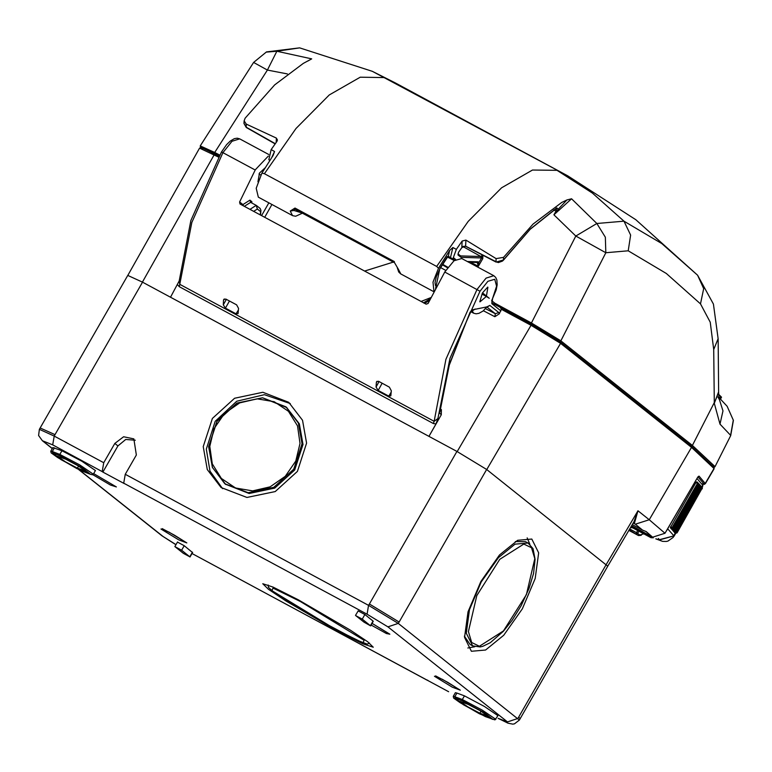 <?xml version="1.0" encoding="UTF-8"?>
<svg xmlns="http://www.w3.org/2000/svg" width="772" height="772" viewBox="0 0 772 772"><rect width="100%" height="100%" fill="white"/><g stroke="black" fill="none" stroke-linecap="round" stroke-linejoin="round"><path stroke-width="1.16" d="M483.359 310.759L494.823 316.674L499.243 313.857L501.298 309.282L500.43 307.69M470.167 312.11L449.275 365.069L439.664 413.107L441.304 414.786L428.942 436.334L435.997 423.944L437.898 418.501L434.144 421.319L445.927 359.269L477.028 289.461L486.042 278.142L493.79 275.72L461.791 258.485L454.032 260.791L444.875 271.821L428.064 303.454L426.115 304.207L240.024 203.972L239.59 201.965L255.387 169.782L268.338 156.021M428.942 436.334L170.544 297.201L178.988 281.326M435.997 423.944L433.42 423.529L434.144 421.319L180.059 284.501L178.979 281.828M633.474 522.991L634.362 523.426L637.923 510.784L633.976 521.64L607.728 566.175L486.649 469.511L399.085 622.058L369.363 603.955L456.928 451.408L486.649 469.511L607.728 566.175L520.154 718.732M498.123 718.336L507.465 721.897L517.877 718.481L606.232 564.554L637.923 510.784L649.223 519.759L635.385 524.236L633.175 522.982M651.076 537.708L664.962 533.259L649.223 519.759L691.529 447.413L714.042 468.488L705.261 483.446L698.998 476.121L697.521 477.588M698.998 476.121L698.158 476.652M638.927 531.194L637.691 533.346L636.302 533.799L636.514 532.632L629.672 528.936M703.832 483.841L705.261 483.446L704.305 484.382L701.806 483.812L703.832 483.841L697.984 476.942M664.943 533.288L697.531 477.569L664.981 533.298L651.047 537.698L630.965 526.919L651.018 537.679L653.324 537.833L646.299 531.58L642.497 530.046L635.385 524.236M653.324 537.833L645.759 531.319M646.299 531.58L643.472 530.499M643.394 530.47L642.545 530.074M651.414 537.621L651.568 536.434M630.994 526.687L650.516 537.206L650.709 536.038L651.52 536.395M501.298 309.282L531.049 325.321L560.578 343.337L691.529 447.413L691.336 446.11L714.003 467.359L714.119 468.797L705.338 483.764M218.611 157.083L199.572 148.127L127.901 275.343M423.828 302.971L424.581 303.386M428.856 299.594L430.1 299.247M376.311 382.584L376.08 387.023L378.222 390.42L388.779 396.113L390.815 395.882L391.308 390.719L389.368 387.119L378.598 381.31L376.524 381.783L376.311 382.584L377.006 381.243M225.443 308.153L236 313.847L238.046 313.615L238.509 308.375L236.599 304.853L225.82 299.044L223.735 299.507L223.504 300.366L223.33 304.824L225.443 308.153L229.458 301.003M253.727 211.374L257.385 209.019L256.236 205.381L250.215 209.251L251.103 209.965M260.154 214.838L260.984 210.254L259.913 208.295M256.246 205.381L250.572 202.332L244.348 206.327M251.749 202.959L251.875 201.724L249.887 200.141L250.572 202.332M265.153 167.785L259.488 173.034L257.916 181.767M251.875 201.724L251.604 202.882M376.08 387.023L379.033 381.551M441.304 414.786L441.439 409.662L440.378 409.044M486.929 306.822L489.834 305.461L498.77 312.573L495.344 313.731L487.035 307.131M486.157 307.671L489.834 305.461M486.9 306.851L471.924 309.919M471.904 309.514L470.312 312.284L475.176 308.983M440.223 411.187L441.439 409.662M718.607 391.8L714.274 403.302L719.967 424.127L730.64 435.273L733.303 420.2L727.166 406.255L718.896 397.512M714.274 403.302L718.607 392.359M719.967 424.127L722.959 410.926L719.021 398.323M714.949 466.751L730.737 435.572L714.949 466.751L714.023 467.398L714.119 468.797M691.172 445.975L692.397 445.396L714.254 402.646L713.762 349.513L710.24 322.194L700.513 303.84L703.678 288.66L697.618 275.228L661.787 243.595L624.008 221.226L596.833 223.494L605.344 237.168L605.827 252.762L628.205 250.823L630.627 235.026L624.008 221.226L592.385 193.125L556.988 170.351L532.477 169.994L501.568 187.741L468.218 221.323L436.701 266.427L438.486 268.222L432.986 282.214L433.989 291.517M287.406 73.919L267.43 70.02L214.722 152.431L200.266 145.879L253.631 62.426L267.43 70.02L276.887 51.222L299.632 47.854L266.465 51.956M559.555 341.398L560.829 340.828L531.426 322.966L575.816 236.078L596.833 223.494L571.541 198.79L553.958 214.78L575.816 236.078L605.827 252.762L560.829 340.828L692.397 445.396L714.862 466.452L713.772 467.031M253.631 62.426L266.205 52.062L276.887 51.222L311.724 58.884L307.777 61.123M269.766 160.46L268.859 159.746L271.184 149.594L276.965 141.382L277.476 139.983L276.405 138.13L246.278 124.138L244.116 120.847L245.139 118.222L274.639 84.901L303.338 63.362L311.724 58.884M470.466 262.239L478.37 266.263L478.833 262.692L481.593 257.877L482.77 258.591L482.876 255.291M482.529 255.107L480.84 256.516L481.265 257.935L482.635 255.165M482.77 258.591L478.37 266.263L477.376 262.953L478.833 262.692L478.157 261.843L477.26 262.441L468.479 262.084M553.756 210.032L556.564 211.451L553.958 214.78L556.043 211.161L556.593 208.247M571.541 198.79L566.947 199.9L558.195 209.27L556.564 211.451L556.969 211.875M555.994 208.372L556.834 207.851L559.179 210.187M477.376 262.953L477.144 262.441M457.95 254.953L458.578 252.241L457.95 254.953L460.768 257.201L460.566 255.899L457.97 253.853L460.566 255.899M461.849 247.551L458.462 252.415M566.947 199.9L561.726 202.505L533.027 224.034L503.527 257.356L503.402 260.116L502.398 261.158L498.374 262.586L496.502 261.93M438.486 268.222L449.622 250.524L452.836 247.484L456.358 249.308L462.138 241.096L465.854 240.14L496.135 258.668L503.527 257.356M556.834 207.851L530.345 228.966L503.412 259.942L496.126 262.046L466.018 246.413M462.003 247.503L465.574 246.191L462.003 247.503M496.135 258.668L495.991 261.708L465.574 246.191L461.888 246.548L461.994 247.349L458.578 252.241M244 123.308L246.577 127.419M294.711 209.164L293.929 210.447L290.253 211.017L294.981 208.044L295.222 209.28L394.627 262.808L398.381 269.245L394.627 262.808M302.016 212.937L293.929 210.447L294.393 209.28L295.222 209.28M395.447 83.029L567.709 175.784L372.702 71.506L395.447 83.029L384.726 77.596L360.215 77.239L329.306 94.985L295.956 128.567L264.439 173.671L261.92 173.14L256.227 188.31L258.33 197.169L292.52 215.581L290.253 211.017M292.646 215.639L295.724 216.237L302.412 213.149M400.793 273.877L398.381 269.245M271.184 149.594L274.571 151.495L271.918 157.15M261.92 173.14L273.056 155.442L274.571 151.495M456.358 249.308L453.338 257.587L453.174 259.016L454.737 260.26M452.836 247.484L450.51 257.636L453.174 259.016M450.51 257.636L448.426 256.265L447.22 256.651M447.287 256.951L454.322 260.569M440.648 267.604L445.724 270.441M720.315 398.96L721.531 397.194L718.645 394.309M472.628 645.865L466.298 633.185L469.482 609.677L481.284 581.914L498.413 557.645L515.011 544.173L528 543.034L533.076 548.738L535.121 559.391L533.52 573.471L529.1 588.274L521.061 605.875L512.164 620.263L503.344 631.313L490.317 642.738L482.693 646.396L480.223 646.955L472.628 645.865L470.042 644.475L464.406 636.099M515.32 541.548L525.423 541.635L528 543.034M225.337 484.102L249.192 493.54L274.745 488.145L294.721 469.955L303.039 444.498L299.333 423.799L286.441 407.22M135.274 440.204L125.73 439.471L117.913 445.898L102.879 472.088L124.417 483.687L123.761 483.166L125.257 474.317L136.335 455.017L133.826 438.834L123.626 436.711L114.806 443.427L117.913 445.898M102.879 472.088L102.222 471.567L103.728 462.727L114.806 443.427M362.232 619.125L355.776 615.641L363.969 622.155L370.647 625.88L362.232 619.125L364.876 614.531L358.411 611.048M183.311 553.302L189.777 556.786L181.584 550.272L174.897 546.547L183.311 553.302M372.963 621.209L370.425 625.629M364.876 614.531L373.059 621.035M485.665 716.677L494.91 719.919L497.911 715.663L484.391 706.438L464.435 695.89L456.889 693.015L455.364 692.706L453.26 696.383L453.618 698.042L460.054 702.655L479.344 713.733L492.903 719.436L484.565 712.807L462.64 700.995L462.332 699.567L454.785 696.691L455.094 698.12L463.432 704.749L485.356 716.561M192.315 552.356L184.219 545.679L177.763 542.195M93.344 474.211L95.458 470.534L81.938 461.309L61.992 450.761L59.878 454.438L60.187 455.866L82.112 467.678L90.459 474.307L92.621 474.761L93.344 474.211L79.834 464.985L59.878 454.438L52.332 451.562L52.641 452.99L60.978 459.62L83.222 471.547M61.992 450.761L52.921 447.567L50.807 451.244L51.174 452.913L57.601 457.526L76.891 468.604L90.787 474.423M77.441 468.102L85.914 471.161L77.731 465.584L65.659 459.195L57.186 456.127L65.369 461.714L77.441 468.102L78.59 466.095M222.625 488.686L210.032 471.074L206.317 449.072L215.243 421.319L236.724 401.208L264.449 394.646L290.291 403.553M474.78 646.733L467.851 648.036M527.179 537.843L529.91 544.356M479.894 713.231L488.367 716.3L480.184 710.713L468.102 704.325L459.639 701.265L467.813 706.843L479.894 713.231L481.043 711.224M448.6 691.664L192.016 553.505M337.663 631.091L285.785 600.906L268.357 589.2L262.75 583.757L273.066 587.077L298.349 599.844L350.218 630.029L367.646 641.735L373.252 647.187L362.937 643.867L337.663 631.091M306.6 443.157L302.499 420.229L288.767 402.28L262.866 392.263L234.553 398.236L212.425 418.395L203.21 446.602L207.311 469.53L221.043 487.479L246.944 497.496L275.257 491.523L297.384 471.364L306.6 443.157M127.727 275.421L142.559 282.127L54.986 434.675L40.154 427.968L127.727 275.421M503.682 635.288L485.578 649.995L471.402 651.24L464.503 637.411L467.977 611.762L480.85 581.47L499.532 555L517.636 540.294L531.812 539.049L538.711 552.887L535.237 578.527L522.364 608.818L503.682 635.288M427.881 680.344L427.07 680.074M456.928 451.408L142.559 282.127M369.46 643.124L367.24 644.128L356.172 639.93L315.748 618.382L288.94 602.276L274.272 592.462L268.424 587.395L268.173 584.983M666.381 530.904L682.525 503.296M696.991 478.572L702.945 485.366L702.009 488.522M695.919 482.548L670.27 527.787L671.273 528.386L672.103 527.566L697.425 483.455L697.666 482.442L696.643 481.834L695.919 482.548L698.042 483.89L672.451 527.787M673.261 530.962L673.763 531.599M673.165 530.914L673.001 530.451M672.595 530.239L672.383 529.737M671.215 528.752L670.993 528.251M500.941 310.894L491.889 303.695L491.918 301.08M492.642 298.243L491.889 303.695M437.898 418.501L449.941 358.343L480.02 291.247L444.73 272.072M480.02 291.247L487.943 281.307L494.736 279.242L496.637 286.19L492.604 298.32M433.42 423.529L179.336 286.711L177.599 284.81M255.242 170.043L222.944 152.653L191.842 222.452L179.336 286.711M178.969 281.867L190.867 220.493L221.468 151.959L226.572 144.663L230.201 141.131L234.35 138.709L237.187 138.236L239.706 138.902L231.957 141.324L222.944 152.653L221.632 152.113M560.501 342.141L691.336 446.11L560.385 342.035L560.578 343.337L486.746 469.588M637.711 530.547L636.514 532.632L639.756 534.986L643.751 533.79M628.852 530.316L638.367 535.44L629.093 529.91M643.877 533.857L639.756 534.986M628.842 530.345L638.608 535.594L641.223 535.257M691.451 446.216L713.656 467.041M642.497 530.046L632.258 524.535L642.497 530.046M531.869 324.645L500.603 307.787L531.869 324.645L560.385 342.035L531.869 324.645L531.049 325.321L457.217 451.562M201.579 148.533L203.557 148.369L219.094 156.214L215.06 154.053L214.22 154.718L142.473 282.079M632.384 527.681L630.724 527.16M631.486 527.739L632.461 527.72M424.803 303.261L429.531 300.395M388.779 396.113L391.201 392.108M257.385 209.019L260.482 211.48M224.266 298.947L223.504 300.366M223.33 304.824L226.399 299.353M249.887 200.141L243.122 204.483L243.402 205.825M243.122 204.483L242.601 205.391M242.813 204.522L239.59 201.965M268.82 202.814L261.621 215.629M271.889 204.464L264.69 217.279M378.222 390.42L382.121 383.211M236 313.847L238.403 310.016M494.823 316.674L495.344 313.731L485.578 308.703M499.243 313.857L498.77 312.573M486.968 306.773L483.06 311L478.958 313.364L476.17 313.828L473.728 313.2L471.644 310.219M439.664 413.107L448.879 365.494L470.08 312.274M631.564 525.722L650.709 536.038M258.967 174.028L260.868 175.051M482.5 292.887L489.265 298.262L482.5 292.887L487.672 287.107M482.432 293.003L479.798 301.736M487.894 287.252L486.312 296.467L489.265 298.262M480.039 301.842L486.312 296.467L482.037 294.161M264.439 173.671L436.701 266.427M713.762 349.513L718.105 338.647M700.513 303.84L666.294 273.5L628.205 250.823M299.632 47.854L372.577 71.439M219.711 155.104L214.722 152.431L214.539 153.618L204.184 148.427L200.643 147.51M494.833 303.193L531.426 322.966L531.213 324.134L558.252 340.452M219.161 156.098L214.539 153.618M447.914 267.276L442.655 264.304M492.16 303.039L531.213 324.134M463.113 246.615L480.84 256.516L460.527 255.87M460.276 255.667L460.768 257.201M481.265 257.935L461.125 257.327M465.574 246.191L465.854 240.14M461.888 246.548L462.138 241.096M246.278 124.138L246.143 127.168L275.295 143.708M276.212 142.424L276.405 138.13M294.981 208.044L394.386 261.573M268.859 159.746L269.862 160.306M455.798 259.546L453.338 257.587M467.427 261.515L478.157 261.843M449.622 250.524L448.368 256.256M447.249 256.603L439.837 268.55L435.601 288.429M448.069 256.275L439.972 268.743L436.383 276.434L435.061 282.658L435.543 285.64L436.875 286.045M442.327 264.835L447.538 267.778L442.327 264.835M719.629 398.246L720.71 396.364M503.46 630.946L479.46 646.241L471.673 642.536L468.44 631.612L476.845 595.617L499.754 559.353L523.754 544.048L531.541 547.753L534.774 558.677L526.369 594.672L503.46 630.946M208.739 446.824L217.057 421.367L237.033 403.177L262.586 397.783L285.949 406.825L298.349 423.017L302.055 443.717L293.736 469.173L273.761 487.364L248.208 492.758L224.845 483.716L212.445 467.523L208.739 446.824M209.762 446.38L214.056 428.653L224.565 413.387L239.696 402.916L257.144 398.844L274.243 401.768L288.41 411.264L297.471 425.874L300.047 443.379L295.753 461.116L285.244 476.372L270.113 486.842L252.666 490.924L235.566 487.991L221.4 478.495L212.339 463.885L209.762 446.38M82.913 471.422L90.459 474.307M54.436 447.885L52.332 451.562L50.807 451.244M52.641 452.99L60.187 455.866M456.889 693.015L454.785 696.691L453.26 696.383M455.094 698.12L462.64 700.995M495.798 719.34L482.278 710.115L462.332 699.567L464.435 695.89M184.219 545.679L181.584 550.272M192.411 552.183L189.777 556.786M93.701 473.593L116.379 486.958L110.425 484.999L92.833 474.683M389.329 633.889L372.075 623.38L389.841 634.208L386.357 633.503L371.139 625.021M460.286 690.187L452.276 687.138L434.443 676.282L442.452 679.331L460.286 690.187M160.981 529.023L168.991 532.082L186.824 542.938L178.815 539.889L160.981 529.023M102.222 471.567L52.699 444.904L42.363 440.687L38.6 435.543L39.372 429.348L54.204 436.055L54.986 434.675M52.699 444.904L54.204 436.055L103.728 462.727M507.465 721.897L387.882 626.854L367.076 614.184L368.572 605.335L398.294 623.438L399.085 622.058M387.882 626.854L398.294 623.438L519.373 720.102L520.164 718.722L518.668 717.101M175.968 544.694L161.946 535.72L175.958 544.704M43.357 441.343L52.38 448.513M78.985 469.656L162.94 536.386M367.076 614.184L123.761 483.166M519.373 720.102L514.403 723.885L512.791 724.146L507.986 723.2L498.509 718.539M85.287 470.466L84.988 470.978M369.363 603.955L368.572 605.335L125.257 474.317M487.441 716.107L487.73 715.596M300.472 601.533L364.085 640.278L362.985 642.864L335.53 629.402L271.927 590.657L273.027 588.071L300.472 601.533M655.959 538.817L659.491 539.937L658.381 538.431M655.853 538.827L662.588 541.404L666.342 541.462L668.002 541.076L673.232 537.389L673.937 535.903L659.491 539.937M659.336 539.715L673.937 535.903L675.471 533.23M675.259 533.124L673.782 535.681L667.799 528.936M702.945 485.366L701.902 487.18M701.758 486.949L702.79 485.144M697.772 483.668L697.695 482.471M670.598 526.658L672.721 528L670.675 528.087M672.586 528.183L698.187 484.237L698.795 484.662L698.419 483.224L697.927 484.083M696.633 481.825L697.666 482.442L698.042 483.89L672.721 528L670.559 528.029M671.138 528.627L673.473 528.772L698.467 484.526L673.194 528.55M698.515 484.44L698.448 483.253M671.408 528.859L673.473 528.772L671.302 528.801M673.338 528.955L698.901 484.99L699.5 485.405L699.123 483.967L698.679 484.855M671.997 529.544L674.178 529.524L699.162 485.279L673.888 529.303M699.21 485.183L699.162 484.005M671.843 529.38L672.779 529.939L674.178 529.524L672.103 529.602M674.043 529.708L699.567 485.723L700.156 486.128L699.779 484.691L699.384 485.607M672.653 530.267L674.834 530.248L699.808 485.993L674.545 530.017M699.857 485.906L699.818 484.729M672.508 530.103L673.435 530.663L674.834 530.248L672.759 530.316M674.699 530.432L700.185 486.428L700.764 486.833L700.397 485.395L700.04 486.331M673.126 530.798L675.452 530.943L700.416 486.688L675.153 530.711M700.465 486.601L700.436 485.434M675.452 530.943L674.053 531.358L675.452 530.943M675.307 531.136L700.764 487.103L701.333 487.499L700.966 486.07L700.648 487.035M674.053 531.358L673.358 531.011M673.724 531.58L676.011 531.618L700.976 487.354L675.712 531.377M701.024 487.267L701.015 486.119M673.695 531.474L674.612 532.033L676.011 531.618L673.917 531.676M675.876 531.802L701.294 487.759L701.854 488.155L701.487 486.717L701.217 487.711M674.332 532.265L676.533 532.265L701.487 488L676.224 532.024M701.536 487.904L701.536 486.765M674.217 532.12L675.133 532.68L676.533 532.265L674.429 532.323M676.397 532.458L701.787 488.387L702.337 488.772L701.96 487.335L701.738 488.358M674.699 532.748L677.015 532.883L701.96 488.618L676.687 532.632M675.568 533.269L674.709 532.834L675.568 533.269M677.015 532.883L675.606 533.298L677.015 532.883M500.681 307.845L491.938 300.897M493.79 275.72L495.74 277.457L496.907 280.082L497.168 284.868L496.222 289.838L491.658 300.723M697.55 477.598L698.197 476.613M215.06 154.053L201.289 147.577L199.572 148.127M421.068 301.485L430.882 297.645L421.068 301.485M364.558 271.059L393.286 262.084L364.558 271.059M423.529 302.817L428.914 299.555M260.511 215.031L260.984 210.254M256.584 205.603L260.251 208.517M268.733 154.535L239.706 138.902M473.728 313.2L470.659 311.627M567.709 175.784L635.8 219.73L697.618 275.228L713.453 304.1L718.105 338.879L718.607 392.707L719.234 399.356L717.979 396.972M730.737 435.572L733.4 420.373L727.166 406.255M718.896 397.493L721.009 399.664M200.276 145.869L200.508 147.52M503.402 260.116L530.219 229.274L556.631 208.218M244.116 120.847L244 123.433L246.249 127.496L275.16 143.891M397.3 267.787L398.728 272.053L400.707 273.838L433.893 291.7M468.652 262.181L477.26 262.441M720.44 399.085L721.531 397.194M286.933 407.606L262.519 397.744L236.936 403.109L216.98 421.261L208.662 446.698L212.387 467.446L225.829 484.498M373.281 621.277L370.647 625.88M358.189 610.806L355.554 615.4M177.541 541.954L174.897 546.547M192.633 552.434L189.999 557.027M93.692 473.612L115.868 486.64M435.64 675.915L447.972 682.419L459.774 689.869M162.178 528.666L174.511 535.17L186.313 542.619M42.363 440.687L52.322 448.6M78.532 469.434L161.946 535.72M39.372 429.348L40.163 427.968M427.244 680.19L192.006 553.524M675.674 533.327L674.024 536.212"/></g></svg>
